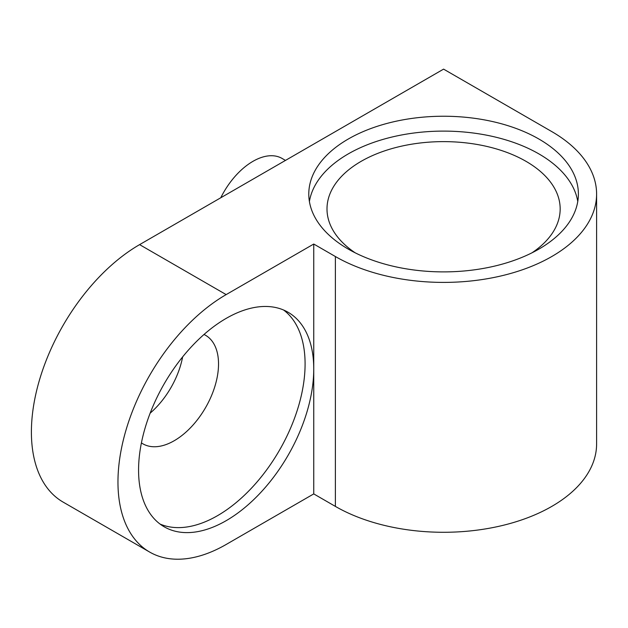 <?xml version="1.0" encoding="UTF-8"?>
<svg xmlns="http://www.w3.org/2000/svg" width="628" height="628" viewBox="0 0 628 628"><rect width="100%" height="100%" fill="white"/><g stroke="black" fill="none" stroke-linecap="round" stroke-linejoin="round"><path stroke-width="0.94" d="M226.159 294.603A153.012 88.344 120 0 0 117.962 482.014A153.012 88.344 120 0 0 149.652 552.059L63.09 502.086A153.012 88.344 -60 0 1 31.4 432.033A153.012 88.344 -60 0 1 139.597 244.63L226.159 294.603L313.749 244.033L335.383 256.53A153.012 88.344 0 0 0 502.141 275.676A153.012 88.344 0 0 0 596.6 194.06A153.012 88.344 0 0 0 551.784 131.59L443.588 69.127L139.597 244.63M149.652 552.059A153.012 88.344 120 0 0 226.159 544.476L313.749 493.906L313.749 368.974A123.873 71.513 -60 0 1 259.678 493.632A123.873 71.513 -60 0 1 164.222 526.814A123.873 71.513 -60 0 1 138.568 470.113A123.873 71.513 -60 0 1 192.639 345.455A123.873 71.513 -60 0 1 288.095 312.265A123.873 71.513 -60 0 1 313.749 368.974L313.749 244.033M220.773 197.765A58.294 33.653 -60 0 1 282.098 158.452L285.481 160.407M531.995 252.809A116.58 67.306 0 0 0 560.168 208.936A116.58 67.306 0 0 0 526.021 161.341A116.58 67.306 0 0 0 398.968 146.748A116.58 67.306 0 0 0 327 208.936A116.58 67.306 0 0 0 355.173 252.809M309.4 201.502A134.8 77.825 180 0 1 398.019 135.687A134.8 77.825 180 0 1 538.903 153.907A134.8 77.825 180 0 1 577.768 201.502M538.903 139.031A134.8 77.825 180 0 1 578.38 194.06A134.8 77.825 180 0 1 495.17 265.966A134.8 77.825 180 0 1 348.265 249.096A134.8 77.825 180 0 1 308.788 194.06A134.8 77.825 180 0 1 391.998 122.162A134.8 77.825 180 0 1 538.903 139.031M150.147 413.169A62.667 36.181 120 0 0 182.638 356.9M204.006 334.481A62.667 36.181 -60 0 1 205.552 335.289A62.667 36.181 -60 0 1 218.528 363.973A62.667 36.181 -60 0 1 191.179 427.04A62.667 36.181 -60 0 1 142.894 443.823A62.667 36.181 -60 0 1 141.418 442.889M283.613 310.028A123.873 71.513 -60 0 1 305.09 363.973A123.873 71.513 -60 0 1 253.83 485.601A123.873 71.513 -60 0 1 160.046 524.058M596.6 194.06L596.6 443.933A153.012 88.344 180 0 1 502.141 525.558A153.012 88.344 180 0 1 335.383 506.404L313.749 493.906M335.383 256.53L335.383 506.404"/></g></svg>
